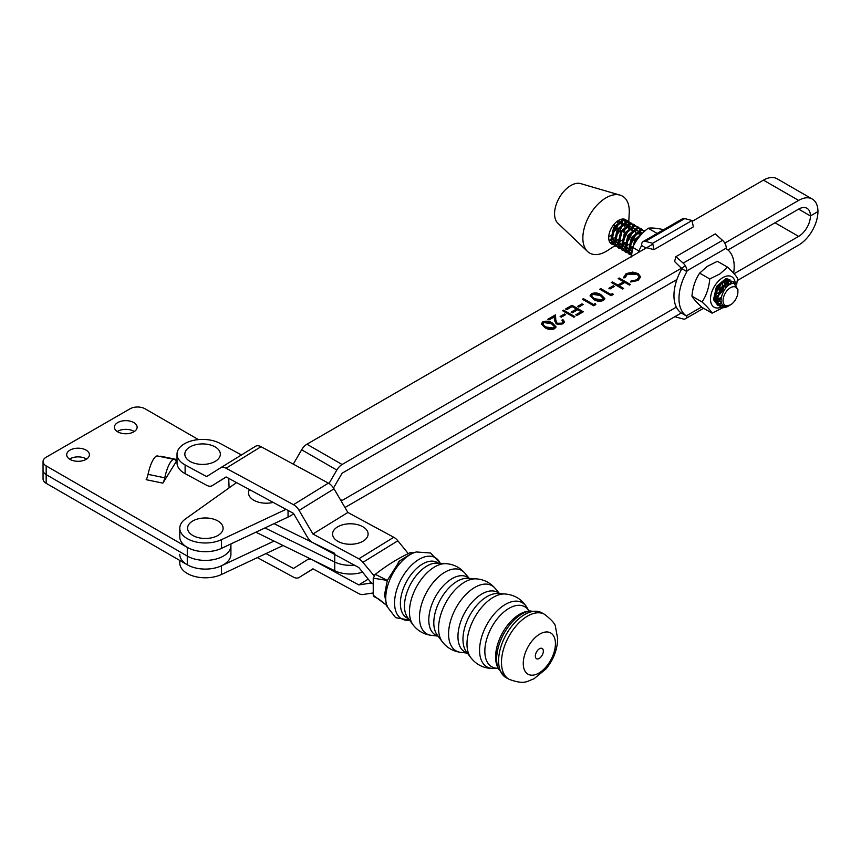 <?xml version="1.0" encoding="UTF-8"?>
<svg xmlns="http://www.w3.org/2000/svg" width="861" height="861" viewBox="0 0 861 861"><rect width="100%" height="100%" fill="white"/><g stroke="black" fill="none" stroke-linecap="round" stroke-linejoin="round"><path stroke-width="1.29" d="M134.273 431.555A11.365 6.565 0 0 0 133.799 431.264A11.365 6.565 0 0 0 117.257 431.555A11.365 6.565 0 0 1 133.799 431.264A11.365 6.565 0 0 1 134.273 431.555M86.563 459.096A11.365 6.565 0 0 0 86.089 458.805A11.365 6.565 0 0 0 69.547 459.096A11.365 6.565 0 0 1 86.089 458.805A11.365 6.565 0 0 1 86.563 459.096M198.45 439.605L145.089 408.803A10.655 6.145 0 0 0 130.033 408.803L46.171 457.213A10.655 6.145 0 0 0 43.05 461.561A10.655 6.145 0 0 0 46.171 465.909L46.171 474.615A10.655 6.145 180 0 1 43.05 470.257A10.655 6.145 0 0 0 46.171 474.615L46.171 483.312L187.278 564.773A25.561 14.755 0 0 0 215.132 567.969A25.561 14.755 0 0 0 230.92 554.333A25.561 14.755 0 0 0 230.909 554.021M46.171 483.312A10.655 6.145 180 0 1 43.05 478.964L43.05 461.561M46.171 474.615L187.278 556.077A25.561 14.755 0 0 0 215.132 559.273A25.561 14.755 0 0 0 230.92 545.637A25.561 14.755 0 0 0 230.909 545.325A25.561 14.755 0 0 1 230.92 545.637A25.561 14.755 0 0 1 215.132 559.273A25.561 14.755 0 0 1 187.278 556.077L46.171 474.615M133.799 422.568A11.365 6.565 0 0 0 121.412 421.147A11.365 6.565 0 0 0 114.395 427.207A11.365 6.565 0 0 0 117.731 431.845A11.365 6.565 0 0 0 130.108 433.266A11.365 6.565 0 0 0 137.125 427.207A11.365 6.565 0 0 0 133.799 422.568M86.089 450.109A11.365 6.565 0 0 0 73.712 448.689A11.365 6.565 0 0 0 66.695 454.748A11.365 6.565 0 0 0 70.021 459.387A11.365 6.565 0 0 0 82.408 460.807A11.365 6.565 0 0 0 89.415 454.748A11.365 6.565 0 0 0 86.089 450.109M177.022 460.226A7.103 1.959 -78.3 0 1 175.988 460.818A7.103 1.959 -78.3 0 1 175.526 460.452A20.126 5.543 101.7 0 0 174.213 459.43A20.126 5.543 101.7 0 0 164.763 477.812A7.103 1.959 -78.3 0 1 162.858 483.139L177.022 460.301M46.171 465.909L187.278 547.381A25.561 14.755 0 0 0 222.536 547.865M229.091 487.875L228.735 478.382M162.858 483.139L146.144 479.685A7.103 1.959 101.7 0 0 148.049 474.357L164.763 477.812M174.213 459.43L157.498 455.975A20.126 5.543 101.7 0 0 148.049 474.357M160.458 456.588A7.103 1.959 101.7 0 0 160.706 456.212L177.022 459.58M257.364 557.616L293.483 577.139A10.655 6.35 -121.7 0 0 299.068 577.505A10.655 6.35 -121.7 0 0 299.09 577.494L312.93 568.82L358.811 593.616A10.655 6.35 -121.7 0 0 362.901 594.52L373.05 592.981L362.901 594.52A10.655 6.35 -121.7 0 1 358.811 593.616L312.93 568.82L299.09 577.494A10.655 6.35 -121.7 0 0 299.09 577.494A10.655 6.35 -121.7 0 1 293.483 577.139L257.364 557.616M372.888 583.866A10.655 6.35 -121.7 0 0 369.487 583.295L358.811 584.91L312.93 560.113A10.655 6.35 -121.7 0 0 307.334 559.747A10.655 6.35 -121.7 0 0 307.312 559.758L293.483 568.443L265.974 553.58L293.483 568.443L307.312 559.758A10.655 6.35 -121.7 0 0 307.312 559.758A10.655 6.35 -121.7 0 1 312.93 560.113L358.811 584.91L368.217 579.119L358.811 584.91L369.487 583.295A10.655 6.35 -121.7 0 1 372.888 583.866M312.478 542.462A10.655 6.35 58.3 0 1 307.312 537.006L293.483 513.371L226.077 476.94L212.247 485.626A10.655 6.35 58.3 0 1 212.226 485.636A10.655 6.35 58.3 0 1 206.629 485.27L185.115 473.647A25.561 14.755 180 0 1 177.022 462.874L177.022 454.167A25.561 14.755 0 0 1 183.931 444.082A25.561 14.755 0 0 1 220.061 443.393L241.457 454.952M177.022 454.167A25.561 14.755 0 0 0 185.115 464.94L206.629 476.574L220.47 467.9A10.655 6.35 58.3 0 1 220.491 467.878A10.655 6.35 58.3 0 1 226.077 468.244L293.483 504.675A10.655 6.35 58.3 0 1 299.09 510.39L312.93 534.024L358.811 558.821A10.655 6.35 58.3 0 1 362.901 562.341L374.072 575.772M220.513 467.867L255.416 446.342A10.655 6.35 58.3 0 1 255.437 446.332A10.655 6.35 58.3 0 1 261.023 446.698L328.418 483.129A10.655 6.35 58.3 0 1 334.036 488.844L347.866 512.467L312.93 534.024M347.866 512.467L393.757 537.275A10.655 6.35 58.3 0 1 397.847 540.783L408.254 553.612M374.912 574.685L373.588 575.503M372.899 583.801A10.655 6.35 58.3 0 1 369.487 580.691L358.811 567.517L312.93 542.721M273.185 502.404A17.758 10.246 180 0 1 266.124 503.211A17.758 10.246 180 0 1 249.518 489.618M189.054 532.281A17.758 10.246 180 0 1 198.31 518.806A17.758 10.246 180 0 1 221.654 524.155A17.758 10.246 180 0 1 212.398 537.63A17.758 10.246 180 0 1 189.054 532.281M336.371 527.696A17.758 10.246 180 0 1 361.297 525.963A17.758 10.246 180 0 1 364.311 540.353A17.758 10.246 180 0 1 339.385 542.086A17.758 10.246 180 0 1 336.371 527.696M191.96 445.955A17.758 10.246 180 0 1 216.811 448.032A17.758 10.246 180 0 1 213.216 462.379A17.758 10.246 180 0 1 188.365 460.301A17.758 10.246 180 0 1 191.96 445.955M484.84 651.217A34.268 19.125 118.4 0 0 498.132 668.244L493.816 668.448A36.636 20.438 118.4 0 1 479.566 650.238A36.636 20.438 118.4 0 1 498.68 609.384A36.636 20.438 118.4 0 1 526.846 607.339L529.041 611.062A34.268 19.125 118.4 0 0 502.706 613.01A34.268 19.125 118.4 0 0 484.84 651.217M438.249 563.202A31.566 17.607 118.4 0 0 414.41 570.628A31.566 17.607 118.4 0 0 400.376 603.432A31.566 17.607 118.4 0 0 408.351 618.521M375.31 574.33L387.299 580.432L399.687 560.877L412.182 553.063L416.358 551.966A34.892 19.469 118.4 0 0 385.75 598.158A34.892 19.469 118.4 0 0 386.955 606.359L384.501 594.843L387.299 580.432L373.233 578.172L375.31 574.33C387.181 565.096 399.041 557.777 410.912 552.375L413.119 552.816M543.345 651.11A5.855 3.261 118.4 0 0 539.352 648.807A5.855 3.261 118.4 0 0 535.348 656.039A5.855 3.261 118.4 0 0 539.352 658.353A5.855 3.261 118.4 0 0 543.345 651.11M555.431 643.651A23.538 13.141 118.4 0 0 539.352 634.353A23.538 13.141 118.4 0 0 523.262 663.497A23.538 13.141 118.4 0 0 539.352 672.796A23.538 13.141 118.4 0 0 555.431 643.651M386.621 605.251L379.012 599.234L374.029 596.587L373.233 595.231L373.233 578.172M373.233 595.231L387.299 605.821M385.545 604.314L386.611 605.315M334.746 554.516L334.746 562.039L264.93 527.944L334.746 562.039A24.14 13.937 0 0 0 354.398 565.139A24.14 13.937 0 0 1 334.746 562.039L334.746 570.735A24.14 13.937 0 0 0 362.546 572.124M255.857 532.206L334.746 570.735M274.013 523.682L334.746 553.343M727.534 267.136L717.417 261.313L707.161 266.426L699.659 273.131L709.776 278.964L720.033 273.841L727.534 267.136C732.679 271.904 736.026 275.638 737.576 278.329L736.585 285.013M721.669 303.147A12.958 7.48 -60 0 1 718.505 303.772M717.643 303.642A12.958 7.48 -60 0 1 714.942 301.748M720.409 283.226A12.958 7.48 -60 0 1 722.239 281.795A12.958 7.48 -60 0 1 722.928 281.353A12.958 7.48 -60 0 1 729.396 280.718M714.501 300.091L717.321 302.814M714.447 295.657L717.988 292.826M722.261 285.4L722.766 281.547M721.4 282.386L719.129 288.79L714.781 293.795M725.597 288.123L726.264 283.194M726.027 282.064L725.554 281.02M724.618 281.041L724.984 282.785M724.962 284.27L722.67 290.835L718.322 295.84M717.009 296.744L714.307 297.917M729.375 284.722A11.182 6.447 120 0 0 728.019 282.117M727.115 281.45A11.182 6.447 120 0 0 722.282 281.762M727.749 282.257L728.546 285.282M714.35 298.885L716.847 298.261M714.469 299.929L715.028 300.306M720.366 298.896L718.332 299.822M716.847 300.145L714.469 299.886M718.44 303.653L723.358 306.957L729.45 305.461L727.943 306.333A14.056 8.115 -60 0 1 722.11 307.506A14.056 8.115 -60 0 1 720.926 307.022A14.056 8.115 -60 0 1 718.44 303.653C714.813 295.355 725.823 278.953 732.388 281.375L735.326 283.958A17.597 10.149 120 0 0 721.992 278.157A17.597 10.149 120 0 0 710.497 298.681A17.597 10.149 120 0 0 721.206 307.173M722.939 307.657L712.101 313.167C710.573 310.487 707.225 306.764 702.059 301.974C706.429 295.366 709.001 287.692 709.776 278.964M699.659 273.131C695.279 279.739 692.707 287.413 691.943 296.152L702.059 301.974M691.943 296.152C693.471 298.821 696.818 302.555 701.984 307.345L712.101 313.167M730.236 281.343A12.958 7.48 -60 0 1 730.515 281.633L732.022 283.613M730.515 281.633L731.021 283.904M726.103 305.752A10.515 6.059 120 0 0 730.462 304.88A10.515 6.059 120 0 0 737.888 291.976A10.515 6.059 120 0 0 734.831 286.821A10.515 6.059 120 0 0 724.456 294.72A10.515 6.059 120 0 0 726.103 305.752M730.268 304.977L725.123 306.182C715.147 304.546 725.758 280.944 734.089 283.538L737.888 289.522L737.888 291.976M719.021 305.709L717.676 305.149L714.522 300.231L717.493 287.111L726.716 279.298L729.945 279.76M734.401 283.592L732.948 281.547M733.486 281.805L729.224 280.751L720 288.564L717.041 301.673L720.926 307.022M675.185 280.525L676.079 280.74M631.371 255.157L629.477 251.229L632.448 238.11L641.671 230.296L645.04 230.845M630.435 254.652L629.079 254.103L625.936 249.184L628.907 236.065L638.119 228.251L640.261 228.283L642.467 229.672M628.584 253.769L630.015 254.189M644.9 230.759L640.638 229.704L631.414 237.518L628.444 250.626L631.361 255.405M642.855 230.199L643.544 231.889M631.662 252.198L629.886 252.693M629.143 252.79L627.497 252.747M626.894 252.617L625.538 252.058L622.395 247.139L625.355 234.02L634.579 226.206L636.72 226.239L638.927 227.627M625.043 251.735L626.474 252.144M641.348 228.714L637.086 227.659L627.873 235.473L624.903 248.592L629.079 254.103M639.303 228.165L640.003 229.844M640.186 230.726L640.229 233.568M631.92 247.979L629.283 249.647M628.358 250.067L626.334 250.659M625.592 250.755L623.956 250.702M623.342 250.573L621.997 250.013L618.844 245.094L621.814 231.986L631.038 224.172L633.169 224.194L635.386 225.582M633.987 244.395L634.772 243.405M637.108 239.659L638.249 236.99M637.807 226.669L633.545 225.614L624.333 233.428L621.362 246.547L625.538 252.058M636.419 233.18L632.544 241.575L629.735 244.782M619.802 248.528L618.456 247.979L615.303 243.06L618.273 229.941L627.497 222.127L629.628 222.16L631.845 223.548M617.95 247.645L619.382 248.065M630.446 242.35L634.708 234.945M635.386 232.588L635.569 231.587M634.266 224.624L630.004 223.569L620.781 231.383L617.821 244.502L621.997 250.013M632.222 224.075L632.921 225.754M632.867 231.135L629.004 239.53L626.184 242.737M624.838 243.889L622.837 245.224M621.265 245.988L619.253 246.569M618.51 246.666L616.874 246.612M616.261 246.483L614.905 245.934L611.762 241.015L614.732 227.896L623.945 220.082L626.087 220.115L628.293 221.503M614.41 245.611L615.841 246.02M626.894 240.305L631.167 232.911M631.845 230.544L632.028 229.543M630.726 222.59L626.464 221.535L617.24 229.349L614.27 242.458L618.456 247.979M727.814 278.738L725.683 278.706L716.46 286.519L713.489 299.639L717.676 305.149M717.17 304.826L717.913 305.085M676.574 280.568L676.229 279.922M675.702 280.223L676.402 281.095M676.38 281.17L675.153 280.643M633.578 245.643L635.988 240.144L642.188 233.546M644.006 231.77L634.955 239.552L631.813 251.304M621.491 249.69L622.234 249.959M627.174 220.545L622.912 219.49L613.699 227.304L610.729 240.423L614.905 245.934M628.799 221.611L629.23 212.753A32.847 18.942 120 0 0 620.028 195.113L580.691 183.608A23.075 13.313 120 0 0 557.68 200.882A23.075 13.313 120 0 0 557.863 223.214L587.546 251.477A32.847 18.942 120 0 0 607.425 250.594L614.765 245.848M620.028 195.113A32.847 18.942 120 0 0 587.288 219.706A32.847 18.942 120 0 0 587.546 251.477M625.904 219.824A14.056 8.115 120 0 0 625.646 219.663A14.056 8.115 120 0 0 610.589 229.747A14.056 8.115 120 0 0 611.611 244.029A14.056 8.115 120 0 0 612.784 244.513M613.366 244.632A14.056 8.115 120 0 0 614.969 244.632L613.323 244.578M624.107 238.26A14.056 8.115 120 0 0 626.668 233.944M616.272 234.181L620.533 226.777M621.212 224.42L621.534 220.943M621.438 219.921L621.308 219.243M612.01 234.569L616.756 228.24L618.693 222.977M618.962 221.32L619.027 220.136M622.815 231.727L624.074 228.822M624.752 226.465L625.075 222.988M624.978 221.966L624.429 220.018M615.561 236.614L620.297 230.274L622.245 225.012M622.503 223.354L622.471 220.513M622.288 219.63L622.116 219.081M628.541 226.777A14.056 8.115 120 0 0 628.519 225.087M628.39 224.054A14.056 8.115 120 0 0 627.777 222.084M627.432 221.438A14.056 8.115 120 0 0 626.399 220.201M628.293 228.499L628.476 227.498M623.848 232.319L625.786 227.056M626.055 225.399L626.012 222.558M625.829 221.675L625.129 219.996M608.705 237.033L610.664 235.72M609.028 240.359L610.632 239.853M611.568 239.444L614.205 237.765M610.029 242.565L611.418 242.587M612.16 242.49L614.184 241.898M615.109 241.478L617.746 239.81M611.493 243.964L612.72 244.449M617.671 222.375L617.918 220.803M613.43 225.076L614.991 225.367M628.369 228.434A14.056 8.115 120 0 0 628.508 227.293L628.616 225.033M628.67 222.03L629.369 223.72M629.552 224.603L629.595 227.444M628.519 224L627.97 222.063M627.647 221.438L626.636 220.287M614.711 225.743L613.215 225.356M721.766 303.373L718.16 299.144L717.977 297.745M725.812 283.538L727.104 283.118L730.354 284.195M721.184 301.232L717.923 301.242M716.901 300.758L714.436 295.71M724.811 281.02L726.48 281.784M727.115 282.623L727.717 285.938M721.292 297.303L717.859 299.133M716.815 299.37L714.372 299.208M723.843 281.181L724.198 283.441M724.015 285.195L720.883 292.051L718.677 294.484M717.202 295.657L714.318 297.088M720.474 283.172L717.331 290.017L715.136 292.449M631.856 251.756L629.391 246.698M637.226 232.492L641.434 232.782M631.77 250.357L629.326 250.196M628.304 249.712L625.85 244.664M633.674 230.457L637.893 230.737M638.528 231.577L639.142 234.429M632.146 246.655L629.273 248.076M628.229 248.323L625.786 248.151M624.763 247.667L622.299 242.619M630.134 228.413L634.342 228.703M634.977 229.532L635.601 232.395M635.429 234.149L632.286 241.005L630.091 243.437M628.605 244.61L625.732 246.042M624.677 246.278L622.245 246.117M621.222 245.633L618.758 240.574M626.593 226.368L630.801 226.658M631.436 227.487L632.06 230.35M631.888 232.104L628.745 238.971L626.539 241.403M625.064 242.565L622.18 243.997M621.136 244.233L618.693 244.072M617.681 243.588L615.217 238.529M623.052 224.323L627.26 224.613M627.895 225.442L628.519 228.305M628.347 230.059L625.204 236.926L622.998 239.358M621.524 240.531L618.639 241.952M617.595 242.199L615.152 242.027M614.13 241.543L611.676 236.495M617.714 223.935L614.571 230.802L612.365 233.234M701.618 307L686.292 315.869L686.852 316.235L681.869 313.361A39.057 22.526 -60 0 1 681.869 268.686L674.593 261.529L675.885 256.675L715.276 233.901L722.551 240.348A7.103 4.101 -120 0 1 726.275 248.097L726.275 248.797A39.057 22.526 -60 0 1 734.185 266.576A39.057 22.526 -60 0 1 733.637 273.195M686.852 316.235A7.103 4.101 60 0 1 685.431 318.774A7.103 4.101 60 0 1 683.171 318.979L675.885 317.031L675.713 316.181M675.885 256.675L683.171 263.122A7.103 4.101 60 0 1 686.895 270.871L686.895 271.581A39.057 22.526 -60 0 0 686.292 315.869M681.869 268.686L686.895 271.581M652.67 243.297L653.973 249.647L693.353 226.863L692.05 220.513L684.764 218.576A7.103 4.101 -120 0 0 682.515 218.78L643.135 241.554A7.103 4.101 60 0 1 645.384 241.349L652.67 243.297L692.05 220.513M653.973 249.647L646.686 247.699M646.051 248.043L641.66 245.514L641.66 244.804A7.103 4.101 60 0 1 643.135 241.554M641.66 245.514A39.057 22.526 120 0 0 638.152 252.617M663.637 229.693L663.562 229.65C656.631 228.143 651.497 227.67 648.161 228.24C641.219 233.579 636.064 239.971 632.717 247.43L631.317 256.933M657.169 233.439L648.161 228.24M638.873 250.971L632.717 247.43M293.687 513.726A34.44 19.889 180 0 1 288.048 517.074L221.492 548.36A25.561 14.755 180 0 1 187.289 547.359A25.561 14.755 180 0 1 179.788 536.909L179.788 528.213A25.561 14.755 0 0 0 187.289 538.663A25.561 14.755 0 0 0 221.492 539.664L286.013 509.335M236.527 482.59L185.492 518.925A25.561 14.755 0 0 0 179.788 528.213M561.878 323.187L562.986 321.702L561.878 320.174L562.89 319.582L564.515 321.81L562.986 323.887L556.206 323.919L554.441 320.26L554.236 316.891L548.984 319.926L547.833 319.259L555.496 314.825L555.797 320.055L557.132 323.284L561.878 323.187L561.878 324.059L562.986 321.702M563.6 310.132L574.911 316.654L573.9 317.235L562.588 310.724L563.6 310.132L563.6 311.004L574.158 317.085M581.982 303.858L583.145 304.525L578.807 307.033L577.645 306.365L581.982 303.858L582.391 304.955M591.518 293.655C595.112 292.439 598.352 292.858 601.236 294.892L604.788 298.584L603.41 300.5C599.794 301.737 596.512 301.35 593.563 299.327L590.108 295.635L591.518 293.655L591.518 294.527C595.112 293.31 598.352 293.719 601.236 295.764L601.236 294.892M613.247 285.777L614.41 286.444L610.062 288.952L608.899 288.284L613.247 285.777L613.656 286.874M623.568 277.855L626.108 273.647L632.738 272.087L638.205 273.583L640.659 276.941L638.012 280.482L630.715 281.977L630.93 281.073L636.914 279.782L639.099 276.801L637.118 274.132L627.271 274.304L625.129 277.726L623.568 277.855L623.472 277.134M685.41 265.909L342.108 464.499L306.925 444.222L652.842 244.126M692.222 221.342L763.449 180.132A27.348 15.767 120 0 1 777.106 178.776L812.289 199.042A27.348 15.767 -60 0 1 817.95 211.558L810.427 215.917A16.693 9.622 120 0 0 806.961 208.276A16.693 9.622 120 0 0 798.631 209.115L727.954 249.991M812.289 199.042A27.348 15.767 -60 0 0 798.631 200.409L724.79 243.125M619.167 277.995L630.478 284.507L629.466 285.099L624.828 282.419L619.037 285.766L623.676 288.446L622.664 289.027L611.353 282.516L612.365 281.924L617.875 285.099L623.665 281.751L618.155 278.577L619.167 277.995L619.167 278.856L629.725 284.948M612.677 293.461L613.172 294.516L611.084 295.721L599.783 289.21L600.795 288.618L610.944 294.473L612.677 293.461L612.849 294.71M595.317 303.513L595.812 304.568L593.724 305.773L582.413 299.251L583.424 298.67L593.573 304.514L595.317 303.513L595.489 304.751M571.995 305.278L583.306 311.8L576.935 315.481L575.772 314.814L581.132 311.714L577.656 309.712L572.296 312.812L571.134 312.134L576.493 309.045L572.145 306.538L566.786 309.637L565.623 308.959L571.995 305.278L571.995 306.15L582.553 312.231M564.472 313.985L565.634 314.652L561.297 317.16L560.134 316.493L564.472 313.985L564.881 315.083M542.753 321.863C546.348 320.647 549.587 321.067 552.461 323.101L556.012 326.793L554.645 328.708C551.018 329.957 547.736 329.559 544.798 327.535L541.343 323.844L542.753 321.863L542.753 322.735C546.348 321.519 549.587 321.939 552.461 323.973L552.461 323.101M676.929 279.513L342.108 473.195L333.508 487.983M810.427 215.917L798.621 209.115L810.427 215.939A16.693 9.622 -60 0 1 798.631 236.388L734.099 273.712M306.925 444.222A10.655 6.145 120 0 0 301.641 449.786L293.289 464.133M329.02 483.473L336.823 470.052A10.655 6.145 -60 0 1 342.108 464.499M630.919 281.988L630.93 281.073M630.93 281.934L636.914 280.654L636.914 279.782M636.914 280.654L639.099 276.801M623.515 277.576L626.108 273.647M626.108 274.508L632.738 272.959L632.738 272.087M632.738 272.959L638.205 274.455L638.205 273.583M638.205 274.455L640.627 277.371M622.923 288.876L619.037 286.638L619.037 285.766M612.106 282.946L612.365 281.924M612.365 282.795L617.875 285.97L617.875 285.099M617.875 285.97L623.665 282.623L623.665 281.751M609.653 288.715L613.247 286.638M600.537 289.64L600.795 288.618M600.795 289.49L610.944 295.345L610.944 294.473M610.944 295.345L612.677 294.333M601.236 295.764L604.723 299.015M590.172 296.066L591.518 294.527M591.668 295.732L592.164 297.734L594.585 299.617L602.216 300.726L603.195 298.444L600.225 295.484L592.648 294.344L591.668 295.732L592.164 296.862L594.585 298.745L602.216 299.854L603.195 298.444M602.216 300.726L602.216 299.854M594.585 299.617L594.585 298.745M592.164 297.734L592.164 296.862M583.166 299.693L583.424 298.67M583.424 299.542L593.573 305.386L593.573 304.514M593.573 305.386L595.317 304.385M578.398 306.796L581.982 304.719M576.526 315.244L581.132 312.586L581.132 311.714M571.887 312.575L576.493 309.906L576.493 309.045M566.377 309.4L571.995 306.15M560.888 316.923L564.472 314.857M562.502 320.679L562.89 319.582M562.89 320.453L564.461 322.229M548.586 319.689L555.496 315.696L555.496 314.825M555.496 315.696L555.797 320.055M555.797 320.927L557.132 323.284M557.132 324.156L561.878 324.059M552.461 323.973L555.958 327.223M541.397 324.274L542.753 322.735M542.904 323.94L543.399 325.942L545.809 327.826L553.451 328.934L554.419 326.653L551.46 323.693L543.872 322.552L542.904 323.94L543.399 325.071L545.809 326.954L553.451 328.063L554.419 326.653M553.451 328.934L553.451 328.063M545.809 327.826L545.809 326.954M543.399 325.942L543.399 325.071M274.035 541.085L221.492 565.785A25.561 14.755 180 0 1 187.289 564.784A25.561 14.755 180 0 1 179.788 554.333M179.788 560.446L179.788 563.029A25.561 14.755 0 0 0 187.289 573.48A25.561 14.755 0 0 0 221.492 574.481L283.108 545.519M810.427 215.939L817.928 211.569A27.348 15.767 120 0 1 798.631 245.084L737.317 280.546M681.266 312.974L344.97 507.516M342.108 500.467L340.224 499.402L342.108 500.467L676.326 307.129M187.278 564.773L187.278 547.381M313.049 568.884L299.068 577.505L313.049 568.884M371.026 582.348L369.487 583.295L371.026 582.348M261.023 446.698L226.077 468.244M328.418 483.129L293.483 504.675M334.036 488.844L299.09 510.39M393.757 537.275L358.811 558.821M397.847 540.783L362.901 562.341M212.226 485.636L226.217 477.016L212.247 485.626M185.115 464.94L185.115 473.647M498.497 669.072A36.022 20.104 118.4 0 1 496.625 658.977A36.022 20.104 118.4 0 1 529.935 610.923L527.18 611.375A34.16 19.06 118.4 0 0 495.602 656.943A34.16 19.06 118.4 0 0 497.378 666.522L498.497 669.072L506.29 677.779L509.174 679.34C525.35 685.238 527.18 680.89 533.798 678.909L545.939 669.008C553.429 659.935 557.347 649.818 557.68 638.668L555.496 626.873C555.453 624.117 551.74 619.898 544.367 614.216A37.012 20.653 118.4 0 0 516.901 625.032A37.012 20.653 118.4 0 0 501.479 662.378A37.012 20.653 118.4 0 0 509.174 679.34M470.73 657.578A37.335 20.836 118.4 0 1 466.996 643.996A37.335 20.836 118.4 0 1 505.095 593.982L497.83 593.541A34.171 19.071 118.4 0 0 462.96 639.314A34.171 19.071 118.4 0 0 466.371 651.734L470.73 657.578C476.617 665.058 484.312 668.674 493.816 668.448M442.274 641.725A36.905 20.589 118.4 0 1 438.572 628.293A36.905 20.589 118.4 0 1 476.251 578.861L467.674 578.334A33.17 18.511 118.4 0 0 433.804 622.772A33.17 18.511 118.4 0 0 437.13 634.837L442.274 641.725C446.956 647.806 453.09 651.346 460.7 652.347A37.206 20.761 118.4 0 1 448.57 633.944A37.206 20.761 118.4 0 1 466.705 593.659A37.206 20.761 118.4 0 1 495.236 588.461L499.563 593.649M413.043 624.806A35.893 20.029 118.4 0 1 409.459 611.762A35.893 20.029 118.4 0 1 446.095 563.675L437.119 563.126A31.986 17.844 118.4 0 0 404.476 605.983A31.986 17.844 118.4 0 0 407.673 617.606L413.043 624.806C417.671 630.844 423.752 634.353 431.296 635.332A36.194 20.201 118.4 0 1 419.479 617.423A36.194 20.201 118.4 0 1 437.13 578.226A36.194 20.201 118.4 0 1 464.886 573.178L469.267 578.431M529.935 610.923L541.483 612.666A37.012 20.653 118.4 0 0 514.017 623.482A37.012 20.653 118.4 0 0 498.594 660.817A37.012 20.653 118.4 0 0 506.29 677.779M499.391 593.638A34.01 18.985 118.4 0 0 473.528 600.666A34.01 18.985 118.4 0 0 457.955 636.483A34.01 18.985 118.4 0 0 467.308 652.982M469.105 578.42A33.019 18.425 118.4 0 0 443.985 585.093A33.019 18.425 118.4 0 0 428.8 619.942A33.019 18.425 118.4 0 0 437.991 635.988M440.262 563.32A34.892 19.469 118.4 0 0 413.538 563.352A34.892 19.469 118.4 0 0 394.575 602.926A34.892 19.469 118.4 0 0 409.556 620.135M722.551 240.348L683.171 263.122M726.275 248.097L686.895 270.871M645.384 241.349L684.764 218.576M798.631 200.409L763.449 180.132M336.823 470.052L301.641 449.786M221.492 548.36L221.492 539.664M288.048 517.074L288.048 510.433M221.492 565.785L221.492 574.481M798.631 236.388L775.018 222.773M230.92 554.333L230.92 543.926M309.508 558.412L307.334 559.747L309.508 558.412M255.437 446.332L220.491 467.878M505.095 593.982C514.577 594.811 521.831 599.267 526.846 607.339M476.251 578.861C483.904 579.442 490.232 582.639 495.236 588.461M446.095 563.675C453.672 564.246 459.935 567.41 464.886 573.178M416.358 551.966L430.554 553.01L440.305 563.32M541.483 612.666L544.367 614.216M386.955 606.359L395.608 617.66L409.578 620.168M438.088 636.118L431.296 635.332M467.415 653.133L460.7 652.347M399.676 560.877L398.212 562.394M617.681 243.954L615.938 245.084M615.411 245.428L614.862 245.783M703.588 308.27L685.431 318.774"/></g></svg>
